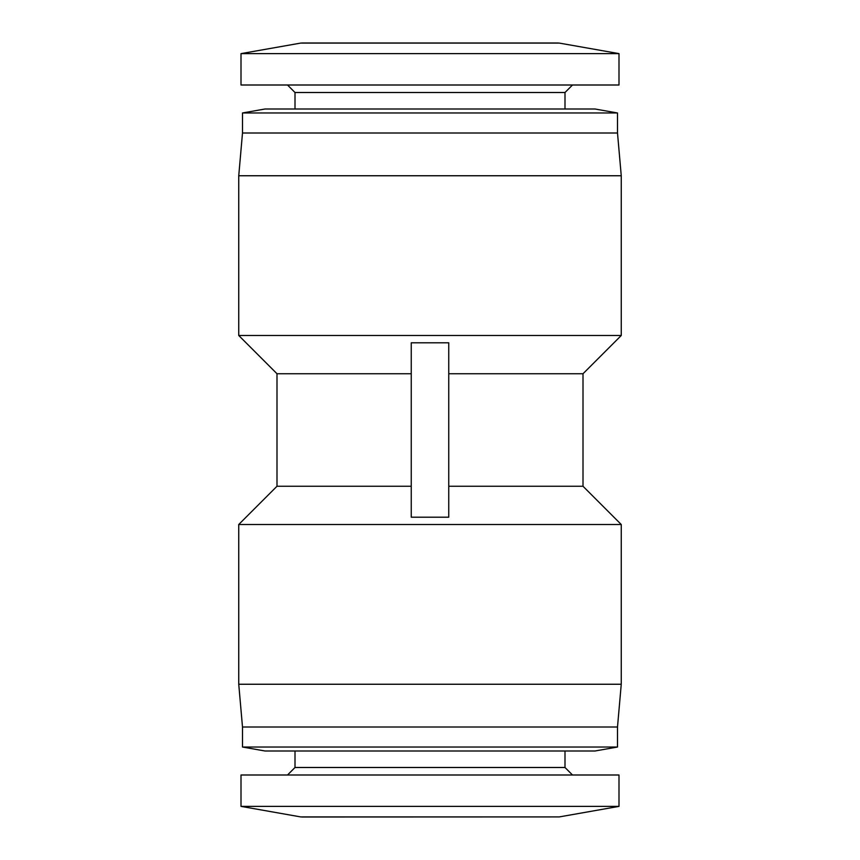 <?xml version="1.0" encoding="UTF-8"?>
<svg xmlns="http://www.w3.org/2000/svg" width="860" height="860" viewBox="0 0 860 860"><rect width="100%" height="100%" fill="white"/><g stroke="black" fill="none" stroke-linecap="round" stroke-linejoin="round"><path stroke-width="1.29" d="M448.748 342.796L448.748 517.204L411.252 517.204L411.252 342.796L448.748 342.796M411.252 486.255L276.995 486.255L238.747 524.503L621.253 524.503L583.005 486.255L583.005 373.745L621.253 335.497L621.253 175.752L238.747 175.752L238.747 335.497L621.253 335.497M448.748 486.255L583.005 486.255M448.748 373.745L583.005 373.745M617.501 132.999L242.499 132.999L242.499 112.972L617.501 112.972L617.501 132.999L621.253 175.752M242.499 112.972L264.998 109.005L595.002 109.005L617.501 112.972M295.002 109.005L295.002 92.504L564.999 92.504L572.502 85M295.002 92.504L287.498 85M241.004 85L618.996 85L618.996 53.621L241.004 53.621L241.004 85M618.996 53.621L559.29 43.086L300.71 43.086L241.004 53.621M241.004 806.379L618.996 806.379L618.996 775L241.004 775L241.004 806.379L300.71 816.914L559.29 816.914L301.752 817M287.498 775L295.002 767.496L564.999 767.496L572.502 775M295.002 767.496L295.002 750.995M617.501 747.028L242.499 747.028L264.998 750.995L595.002 750.995L617.501 747.028L617.501 727.001L621.253 684.248L621.253 524.503M242.499 747.028L242.499 727.001L617.501 727.001M242.499 727.001L238.747 684.248L621.253 684.248M238.747 684.248L238.747 524.503M276.995 486.255L276.995 373.745L411.252 373.745M276.995 373.745L238.747 335.497M242.499 132.999L238.747 175.752M564.999 109.005L564.999 92.504M559.29 43.086L301.752 43L558.247 43M559.29 816.914L618.996 806.379M564.999 767.496L564.999 750.995"/></g></svg>
